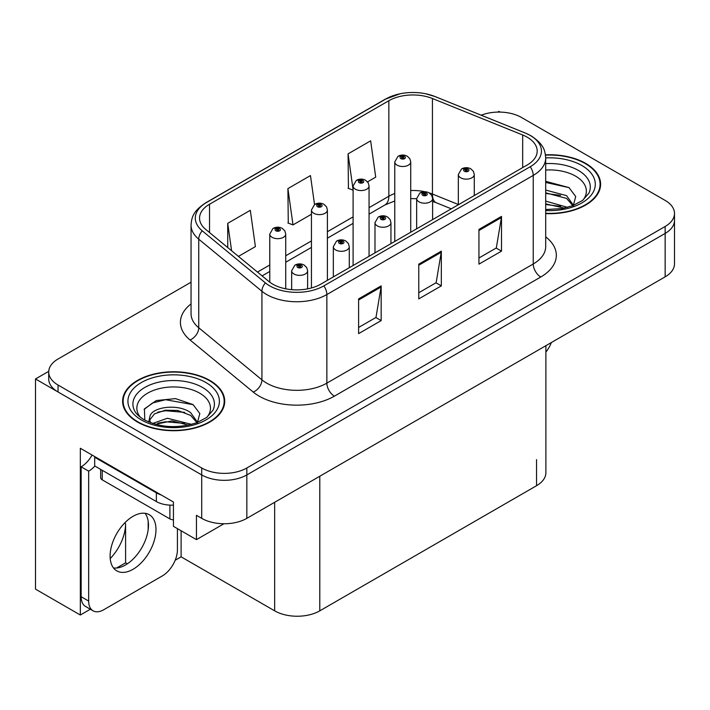 <?xml version="1.0" encoding="UTF-8"?>
<svg xmlns="http://www.w3.org/2000/svg" width="710" height="710" viewBox="0 0 710 710"><rect width="100%" height="100%" fill="white"/><g stroke="black" fill="none" stroke-linecap="round" stroke-linejoin="round"><path stroke-width="1.06" d="M90.339 609.224L80.328 615.011L80.328 448.267L173.435 502.023L173.435 526.341L196.448 539.627L196.448 515.309L201.711 518.353A31.906 18.425 0 0 0 246.84 518.353L665.155 276.838A31.906 18.425 0 0 0 674.5 263.809L674.5 220.393A31.906 18.425 0 0 1 665.155 233.412A31.906 18.425 0 0 0 674.5 220.393L674.5 213.444A31.906 18.425 0 0 0 665.155 200.415L521.504 117.478A31.906 18.425 0 0 0 481.194 115.198M223.961 523.749L196.448 539.627M500.151 112.1L498.944 111.399L497.737 112.1M191.043 282.216L58.06 358.994A31.906 18.425 0 0 0 48.715 372.022A31.906 18.425 0 0 0 58.06 385.042L201.711 467.979A31.906 18.425 0 0 0 246.84 467.979L246.84 474.928L665.155 233.412L246.84 474.928A31.906 18.425 0 0 1 201.711 474.928A31.906 18.425 0 0 0 246.84 474.928L246.84 518.353M80.328 615.011L35.5 589.131L35.5 378.962L201.711 474.928L58.06 391.991A31.906 18.425 0 0 1 48.715 378.962L48.715 372.022M48.742 371.321L35.5 378.962M545.892 345.69L545.892 472.674A31.906 18.425 180 0 1 536.547 485.702L319.793 610.84A31.906 18.425 180 0 1 274.663 610.84L181.103 556.826L181.103 530.769M148.168 529.66L148.168 521.113M181.103 556.826L175.184 560.243M116.609 568.009L125.599 562.817L127.338 563.82M110.219 558.539A34.036 19.649 120 0 0 125.599 523.74L124.534 523.119M125.599 562.817L125.599 523.74M545.697 213.612A51.058 29.474 0 0 0 600.607 184.218A51.058 29.474 0 0 0 585.661 163.38A51.058 29.474 0 0 0 545.457 154.842M209.761 380.4A51.058 29.474 0 0 0 154.123 374.01A51.058 29.474 0 0 0 122.608 401.239A51.058 29.474 0 0 0 137.562 422.086A51.058 29.474 0 0 0 193.2 428.476A51.058 29.474 0 0 0 224.715 401.239A51.058 29.474 0 0 0 209.761 380.4M123.141 403.946A51.058 29.474 0 0 0 122.963 404.718M527.219 137.19A34.036 19.649 180 0 1 537.186 151.088A34.036 19.649 180 0 1 527.219 164.977L320.849 284.133A34.036 19.649 180 0 1 268.895 281.506L205.714 229.41A34.036 19.649 180 0 1 199.554 218.139A34.036 19.649 180 0 1 209.521 204.24L388.849 100.713A34.036 19.649 180 0 1 432.434 98.512L522.675 134.989A34.036 19.649 180 0 1 527.219 137.19M530.228 135.45A38.287 22.108 0 0 0 525.116 132.974L434.875 96.498A38.287 22.108 0 0 0 425.68 93.764A38.287 22.108 0 0 0 400.147 93.764A38.287 22.108 0 0 0 385.841 98.974L206.512 202.501A38.287 22.108 0 0 0 202.226 230.812L265.416 282.917A38.287 22.108 0 0 0 323.858 285.864L530.228 166.717A38.287 22.108 0 0 0 530.228 135.45M358.603 298.892L358.603 333.629L381.163 320.609L381.163 285.873L358.603 298.892M358.603 327.47L375.98 317.441L381.075 287.026A8.511 4.917 -120 0 0 381.163 285.873M375.83 317.521L381.163 320.609M478.939 229.419L478.939 264.155L501.5 251.136L501.5 216.39L478.939 229.419M478.939 257.996L496.317 247.959L501.411 217.544A8.511 4.917 -120 0 0 501.5 216.39M496.157 248.047L501.5 251.136M418.767 264.155L418.767 298.892L441.327 285.873L441.327 251.127L418.767 264.155M418.767 292.733L436.144 282.695L441.238 252.281A8.511 4.917 -120 0 0 441.327 251.127M435.993 282.784L441.327 285.873M246.84 467.979L665.155 226.472A31.906 18.425 0 0 0 674.5 213.444M367.54 181.858L375.723 177.136L370.638 140.837L348.069 153.866L348.433 188.398M238.445 256.399L255.396 246.61L250.302 210.311L227.733 223.339L227.733 247.568M314.53 204.533L310.465 175.574L287.905 188.603L288.269 223.135M287.905 188.603L292.999 224.901L311.442 214.251M292.999 224.901L287.905 222.993M353.101 190.138L348.069 188.256M348.069 153.866L353.101 189.739M227.733 223.339L231.584 250.736M224.36 404.718A51.058 29.474 0 0 0 224.182 403.946M600.252 187.688A51.058 29.474 0 0 0 600.083 186.925M285.731 288.819L285.731 234.069A7.979 4.606 180 0 1 280.805 238.32A7.979 4.606 180 0 1 272.108 237.326A7.979 4.606 180 0 1 269.773 234.069L272.951 228.531A5.316 3.204 57.8 0 1 275.791 228.682A2.662 1.535 0 0 0 275.87 230.812A2.662 1.535 0 0 0 279.633 230.812A2.662 1.535 0 0 0 279.633 228.638A2.662 1.535 0 0 0 275.95 228.593L277.033 229.268A1.065 0.612 180 0 1 278.506 229.286A1.065 0.612 180 0 1 278.817 229.72A1.065 0.612 180 0 1 278.16 230.288A1.065 0.612 180 0 1 276.998 230.155A1.065 0.612 180 0 1 276.687 229.72A1.065 0.612 180 0 1 276.962 229.312L275.791 228.682M277.033 230.173L277.033 229.268M275.95 228.593A5.316 2.938 -117.9 0 0 273.465 228.23A5.316 2.938 -117.9 0 0 273.235 228.38M276.962 230.138L276.962 229.312M307.616 288.863L307.616 270.758A7.979 4.606 180 0 1 302.691 275.01A7.979 4.606 180 0 1 293.993 274.016A7.979 4.606 180 0 1 291.659 270.758L294.836 265.22A5.316 3.204 57.8 0 1 297.676 265.38A2.662 1.535 0 0 0 297.756 267.501A2.662 1.535 0 0 0 301.519 267.501A2.662 1.535 0 0 0 301.519 265.327A2.662 1.535 0 0 0 297.836 265.283L298.919 265.966A1.065 0.612 180 0 1 300.392 265.984A1.065 0.612 180 0 1 300.703 266.419A1.065 0.612 180 0 1 300.046 266.978A1.065 0.612 180 0 1 298.883 266.845L298.848 266.002L297.676 265.38M298.919 266.871L298.919 265.966M297.836 265.283A5.316 2.938 -117.9 0 0 295.351 264.928A5.316 2.938 -117.9 0 0 295.12 265.079M298.883 266.845A1.065 0.612 180 0 1 298.573 266.419A1.065 0.612 180 0 1 298.848 266.002M327.39 280.352L327.39 210.009A7.979 4.606 180 0 1 322.473 214.269A7.979 4.606 180 0 1 313.776 213.266A7.979 4.606 180 0 1 311.442 210.009L314.619 204.471A5.316 3.204 57.8 0 1 317.459 204.631A2.662 1.535 0 0 0 317.539 206.752A2.662 1.535 0 0 0 321.293 206.752A2.662 1.535 0 0 0 321.293 204.578A2.662 1.535 0 0 0 317.618 204.533L318.701 205.217A1.065 0.612 180 0 1 320.166 205.234A1.065 0.612 180 0 1 320.476 205.669A1.065 0.612 180 0 1 319.82 206.237A1.065 0.612 180 0 1 318.666 206.104A1.065 0.612 180 0 1 318.355 205.669A1.065 0.612 180 0 1 318.63 205.252L317.459 204.631M318.701 206.122L318.701 205.217M317.618 204.533A5.316 2.938 -117.9 0 0 315.133 204.178A5.316 2.938 -117.9 0 0 314.894 204.329M318.63 206.086L318.63 205.252M369.058 256.292L369.058 185.958A7.979 4.606 180 0 1 364.132 190.209A7.979 4.606 180 0 1 355.444 189.215A7.979 4.606 180 0 1 353.101 185.958L356.287 180.42A5.316 3.204 57.8 0 1 359.118 180.571A2.662 1.535 0 0 0 359.198 182.701A2.662 1.535 0 0 0 362.961 182.701A2.662 1.535 0 0 0 362.961 180.526A2.662 1.535 0 0 0 359.287 180.482L360.361 181.156A1.065 0.612 180 0 1 361.834 181.174A1.065 0.612 180 0 1 362.144 181.609A1.065 0.612 180 0 1 361.488 182.177A1.065 0.612 180 0 1 360.334 182.044A1.065 0.612 180 0 1 360.014 181.609A1.065 0.612 180 0 1 360.298 181.201L359.118 180.571M360.361 182.062L360.361 181.156M359.287 180.482A5.316 2.938 -117.9 0 0 356.802 180.118A5.316 2.938 -117.9 0 0 356.562 180.269M360.298 182.026L360.298 181.201M410.726 232.241L410.726 161.898A7.979 4.606 180 0 1 405.8 166.158A7.979 4.606 180 0 1 397.103 165.155A7.979 4.606 180 0 1 394.769 161.898L397.955 156.36A5.316 3.204 57.8 0 1 400.786 156.519A2.662 1.535 0 0 0 400.866 158.641A2.662 1.535 0 0 0 404.629 158.641A2.662 1.535 0 0 0 404.629 156.466A2.662 1.535 0 0 0 400.955 156.422L402.029 157.105A1.065 0.612 180 0 1 403.502 157.123A1.065 0.612 180 0 1 403.812 157.558A1.065 0.612 180 0 1 403.156 158.126A1.065 0.612 180 0 1 401.993 157.993A1.065 0.612 180 0 1 401.683 157.558A1.065 0.612 180 0 1 401.966 157.141L400.786 156.519M402.029 158.01L402.029 157.105M400.955 156.422A5.316 2.938 -117.9 0 0 398.461 156.067A5.316 2.938 -117.9 0 0 398.23 156.218M401.966 157.975L401.966 157.141M349.276 267.714L349.276 246.698A7.979 4.606 180 0 1 344.359 250.958A7.979 4.606 180 0 1 335.661 249.955A7.979 4.606 180 0 1 333.327 246.698L336.505 241.16A5.316 3.204 57.8 0 1 339.344 241.32A2.662 1.535 0 0 0 339.424 243.441A2.662 1.535 0 0 0 343.178 243.441A2.662 1.535 0 0 0 343.178 241.276A2.662 1.535 0 0 0 339.504 241.231L340.587 241.906A1.065 0.612 180 0 1 342.051 241.924A1.065 0.612 180 0 1 342.362 242.358A1.065 0.612 180 0 1 341.705 242.927A1.065 0.612 180 0 1 340.552 242.793L340.516 241.941L339.344 241.32M340.587 242.811L340.587 241.906M339.504 241.231A5.316 2.938 -117.9 0 0 337.019 240.867A5.316 2.938 -117.9 0 0 336.788 241.018M340.552 242.793A1.065 0.612 180 0 1 340.241 242.358A1.065 0.612 180 0 1 340.516 241.941M390.944 243.654L390.944 222.647A7.979 4.606 180 0 1 386.018 226.898A7.979 4.606 180 0 1 377.329 225.904A7.979 4.606 180 0 1 374.986 222.647L378.173 217.109A5.316 3.204 57.8 0 1 381.004 217.269A2.662 1.535 0 0 0 381.084 219.39A2.662 1.535 0 0 0 384.847 219.39A2.662 1.535 0 0 0 384.847 217.216A2.662 1.535 0 0 0 381.172 217.171L382.246 217.855A1.065 0.612 180 0 1 383.719 217.872A1.065 0.612 180 0 1 384.03 218.307A1.065 0.612 180 0 1 383.373 218.866A1.065 0.612 180 0 1 382.22 218.733L382.184 217.89L381.004 217.269M382.246 218.76L382.246 217.855M381.172 217.171A5.316 2.938 -117.9 0 0 378.687 216.816A5.316 2.938 -117.9 0 0 378.448 216.967M382.22 218.733A1.065 0.612 180 0 1 381.9 218.307A1.065 0.612 180 0 1 382.184 217.89M432.612 219.603L432.612 198.587A7.979 4.606 180 0 1 427.686 202.847A7.979 4.606 180 0 1 418.998 201.844A7.979 4.606 180 0 1 416.655 198.587L419.841 193.049A5.316 3.204 57.8 0 1 422.672 193.209A2.662 1.535 0 0 0 422.752 195.33A2.662 1.535 0 0 0 426.515 195.33A2.662 1.535 0 0 0 426.515 193.164A2.662 1.535 0 0 0 422.84 193.12L423.914 193.794A1.065 0.612 180 0 1 425.388 193.812A1.065 0.612 180 0 1 425.698 194.247A1.065 0.612 180 0 1 425.041 194.815A1.065 0.612 180 0 1 423.879 194.682L423.852 193.83L422.672 193.209M423.914 194.7L423.914 193.794M422.84 193.12A5.316 2.938 -117.9 0 0 420.347 192.756A5.316 2.938 -117.9 0 0 420.116 192.907M423.879 194.682A1.065 0.612 180 0 1 423.568 194.247A1.065 0.612 180 0 1 423.852 193.83M474.28 195.543L474.28 174.536A7.979 4.606 180 0 1 469.354 178.787A7.979 4.606 180 0 1 460.657 177.793A7.979 4.606 180 0 1 458.323 174.536L461.509 168.998A5.316 3.204 57.8 0 1 464.34 169.157A2.662 1.535 0 0 0 464.42 171.279A2.662 1.535 0 0 0 468.183 171.279A2.662 1.535 0 0 0 468.183 169.104A2.662 1.535 0 0 0 464.5 169.06L465.582 169.743A1.065 0.612 180 0 1 467.056 169.761A1.065 0.612 180 0 1 467.366 170.196A1.065 0.612 180 0 1 466.71 170.755A1.065 0.612 180 0 1 465.547 170.622L465.52 169.779L464.34 169.157M465.582 170.648L465.582 169.743M464.5 169.06A5.316 2.938 -117.9 0 0 462.015 168.705A5.316 2.938 -117.9 0 0 461.784 168.856M465.547 170.622A1.065 0.612 180 0 1 465.236 170.196A1.065 0.612 180 0 1 465.52 169.779M551.351 342.539A21.273 12.283 -60 0 1 545.892 352.08M133.045 569.287A32.438 18.726 120 0 0 154.239 540.701A32.438 18.726 120 0 0 149.269 514.706A32.438 18.726 120 0 0 133.045 516.312A32.438 18.726 120 0 0 111.852 544.898A32.438 18.726 120 0 0 116.83 570.893A32.438 18.726 120 0 0 133.045 569.287M145.062 513.294A32.438 18.726 -60 0 1 145.55 539.822A32.438 18.726 -60 0 1 125.528 564.947A32.438 18.726 -60 0 1 113.511 567.956M177.42 528.639L177.42 549.833A21.273 12.283 -60 0 1 162.377 575.89L103.713 609.757A21.273 12.283 -60 0 1 93.081 610.813A21.273 12.283 -60 0 1 88.67 601.068L88.67 471.156L81.153 466.807A21.273 12.283 120 0 0 92.087 455.057M94.865 466.044A21.273 12.283 -60 0 1 88.67 471.156M93.081 610.813L85.555 606.464A21.273 12.283 -60 0 1 81.153 596.728L81.153 466.807M161.179 494.95A21.273 12.283 180 0 1 156.36 492.864L94.687 457.258A21.273 12.283 0 0 0 95.326 456.929M156.36 492.864L156.36 501.544A21.273 12.283 0 0 0 173.435 505.085M94.687 457.258L94.687 465.938L156.36 501.544M545.697 170.036A36.805 21.247 180 0 1 575.588 176.142A36.805 21.247 180 0 1 582.848 200.229M573.121 206.237L575.721 196.537L568.976 187.582L545.697 181.325M545.502 155.144A50.525 29.172 180 0 1 585.28 163.593A50.525 29.172 180 0 1 600.083 184.218A50.525 29.172 180 0 1 545.697 213.302M545.697 201.107L567.521 207.347M545.697 203.868L564.379 208.11M545.697 190.076L566.562 195.632L573.494 205.376M545.697 192.836L566.562 198.392L572.828 205.643M545.697 182.434L569.101 187.662M545.697 193.457L560.616 195.356M545.697 204.489L560.634 206.388M140.367 417.249A36.805 21.247 180 0 1 152.481 390.811A36.805 21.247 180 0 1 199.688 393.162A36.805 21.247 180 0 1 206.947 417.249M197.22 423.258L199.829 413.557L193.084 404.602L175.512 398.612L156.315 400.546L144.405 408.907L144.778 419.592M209.388 380.613A50.525 29.172 180 0 1 224.182 401.239A50.525 29.172 180 0 1 192.996 428.192A50.525 29.172 180 0 1 137.935 421.864A50.525 29.172 180 0 1 123.141 401.239A50.525 29.172 180 0 1 154.327 374.294A50.525 29.172 180 0 1 209.388 380.613M152.677 423.471L167.436 418.261L191.629 424.376M155.446 424.305L172.015 420.897L188.487 425.13M148.736 421.997L149.872 416.575A24.042 13.88 0 0 0 149.615 418.607A24.042 13.88 0 0 0 150.733 422.796M149.872 416.575C151.612 406.999 177.908 403.2 190.662 412.661L197.602 422.406M149.73 419.947L154.549 413.806L165.359 410.211L177.793 410.478L190.662 415.421L196.927 422.663M100.651 469.381L100.651 477.661A5.316 3.071 0 0 0 102.213 479.836L169.903 518.912A5.316 3.071 0 0 0 173.435 519.809M144.13 409.395L152.464 403.005L165.545 399.703L193.2 404.682M157.868 412.128L165.545 410.735L184.724 412.377M157.904 423.151L165.545 421.758L184.733 423.417M665.155 276.838L665.155 226.472M201.711 518.353L201.711 467.979M319.793 610.84L319.793 476.233M536.547 485.702L536.547 459.645M274.663 610.84L274.663 502.281M545.697 236.874A53.179 30.707 180 0 1 540.754 277.007L334.383 396.162A10.632 6.141 60 0 1 326.857 383.134L533.237 263.987A42.547 24.566 0 0 0 545.697 246.618L545.697 158.037A42.547 24.566 180 0 1 533.237 175.405A10.632 6.141 -120 0 0 530.228 166.717M334.383 396.162A53.179 30.707 180 0 1 259.177 396.162A53.179 30.707 180 0 1 253.213 392.062L190.031 339.957A53.179 30.707 180 0 1 191.043 303.924M266.694 383.134A42.547 24.566 0 0 0 326.857 383.134L326.857 294.552A42.547 24.566 180 0 1 261.928 291.269L198.738 239.172A42.547 24.566 180 0 1 191.043 225.088L191.043 313.669A42.547 24.566 0 0 0 198.738 327.754L261.928 379.85A42.547 24.566 0 0 0 266.694 383.134M545.697 158.037C544.996 150.724 544.392 144.698 531.036 135.796L525.444 133.081A10.632 4.979 112 0 0 525.116 132.974M400.147 93.764L385.033 99.311A10.632 6.141 60 0 1 385.841 98.974M206.512 202.501A10.632 6.141 -120 0 0 205.714 202.847C192.659 211.456 191.682 217.695 191.043 225.088M202.226 230.812A10.632 7.118 129.5 0 0 198.738 239.172L198.738 327.754A10.632 7.118 -50.5 0 1 190.031 339.957M425.68 93.764L435.203 96.604A10.632 4.979 112 0 0 434.875 96.498M265.416 282.917A10.632 7.118 129.5 0 0 261.928 291.269L261.928 379.85A10.632 7.118 -50.5 0 1 253.213 392.062M323.858 285.864A10.632 6.141 60 0 1 326.857 294.552L533.237 175.405L533.237 263.987A10.632 6.141 60 0 0 540.754 277.007M58.06 385.042L58.06 391.991M209.521 204.24L209.521 232.552M522.675 134.989L522.675 167.604M432.434 98.512L432.434 194.034A34.036 19.649 0 0 0 429.071 192.836M458.323 204.507L432.434 194.034A19.143 8.964 -68 0 0 436.242 202.732L432.612 201.436M424.882 191.735A34.036 19.649 0 0 0 410.726 190.529M394.769 193.51A34.036 19.649 0 0 0 388.849 196.244L369.058 207.666M388.849 100.713L388.849 196.244A19.143 11.049 60 0 1 384.882 205.004L369.058 214.136M353.101 216.878L327.39 231.717M311.442 240.93L285.731 255.777M269.773 264.99L257.473 272.09M418.767 265.256L441.238 252.281M478.939 230.519L501.411 217.544M358.603 299.993L381.075 287.026M88.67 601.068L81.153 596.728M545.697 163.62A40.754 23.528 180 0 1 578.375 170.409A40.754 23.528 180 0 1 588.865 193.253L582.519 200.477L572.819 205.643L562.107 208.554L545.697 209.548M545.697 157.904A45.733 26.403 180 0 1 581.898 165.545A45.733 26.403 180 0 1 591.031 195.348A45.733 26.403 180 0 1 545.697 210.533M134.35 410.273A40.754 23.528 180 0 1 153.191 383.719A40.754 23.528 180 0 1 202.474 387.429A40.754 23.528 180 0 1 212.964 410.273L206.628 417.498L196.918 422.663C177.748 428.769 160.096 427.766 143.979 419.645C138.885 416.53 135.681 413.397 134.35 410.273M205.998 382.566A45.733 26.403 180 0 1 205.998 419.912A45.733 26.403 180 0 1 141.317 419.912A45.733 26.403 180 0 1 141.317 382.566A45.733 26.403 180 0 1 205.998 382.566M169.903 518.912L169.903 505.112M102.213 479.836L102.213 470.286M385.033 99.311L205.714 202.847M525.444 133.081L435.203 96.604M416.655 198.676L410.726 198.605M394.769 200.974L384.882 205.004M353.101 223.348L327.39 238.196M311.442 247.408L285.731 262.247M269.773 271.46L262.088 275.897M451.294 208.82L436.242 202.732M285.731 234.069L284.861 230.901L282.287 228.371C279.367 226.863 276.421 226.818 273.465 228.23M269.773 282.198L269.773 234.069M307.616 270.758L306.747 267.59L304.173 265.07C301.253 263.552 298.306 263.508 295.351 264.928M291.659 289.662L291.659 270.758M327.39 210.009L326.529 206.841L323.955 204.32C321.026 202.803 318.089 202.758 315.133 204.178M311.442 287.967L311.442 210.009M369.058 185.958L368.197 182.79L365.623 180.26C362.695 178.751 359.757 178.707 356.802 180.118M353.101 265.505L353.101 185.958M410.726 161.898L409.865 158.729L407.291 156.209C404.363 154.691 401.425 154.647 398.461 156.067M394.769 241.453L394.769 161.898M349.276 246.698L348.415 243.53L345.841 241.01C342.912 239.501 339.975 239.447 337.019 240.867M333.327 276.927L333.327 246.698M390.944 222.647L390.083 219.479L387.509 216.958C384.58 215.441 381.643 215.396 378.687 216.816M374.986 252.867L374.986 222.647M432.612 198.587L431.751 195.419L429.177 192.898C426.248 191.389 423.311 191.336 420.347 192.756M416.655 228.815L416.655 198.587M474.28 174.536L473.419 171.367L470.836 168.847C467.917 167.329 464.97 167.285 462.015 168.705M458.323 204.755L458.323 174.536M600.083 184.218L600.083 188.461M224.182 401.239L224.182 405.481M123.141 401.239L123.141 405.481"/></g></svg>
